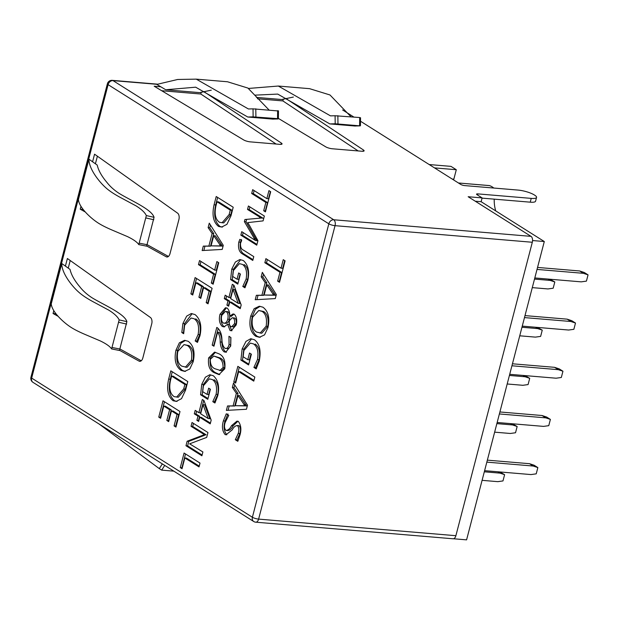 <?xml version="1.0" encoding="UTF-8"?>
<svg xmlns="http://www.w3.org/2000/svg" width="619" height="619" viewBox="0 0 619 619"><rect width="100%" height="100%" fill="white"/><g stroke="black" fill="none" stroke-linecap="round" stroke-linejoin="round"><path stroke-width="0.93" d="M453.487 538.754L466.587 539.861L544.294 241.526L481.125 201.701L482.108 197.902L468.157 196.734L531.017 236.357A4.635 2.677 94.8 0 1 532.317 242.261L455.886 535.698A4.635 2.677 94.8 0 1 453.054 538.778L255.779 522.188A4.635 2.677 -85.2 0 0 258.61 519.109A4.635 1.083 -165.4 0 1 252.39 517.252A4.635 3.629 122.2 0 0 252.699 520.432A4.635 3.629 122.2 0 0 253.697 521.492A4.635 4.635 0 0 0 255.779 522.188M342.624 109.965L353.844 117.037M360.498 121.231L460.668 184.385A3.025 0.712 -165.4 0 0 464.722 185.599L518.057 190.079A12.094 2.832 14.6 0 1 534.274 194.923L534.7 195.194A12.094 2.832 14.6 0 1 536.565 197.415A12.094 2.832 14.6 0 1 531.226 198.382L477.883 193.894A3.025 0.712 -165.4 0 0 476.553 194.134A3.025 0.712 -165.4 0 0 477.017 194.691L482.108 197.902M544.294 241.526L532.564 240.543M481.125 201.701L475.26 201.206M198.885 412.687L195.194 410.358L194.289 413.825L197.979 416.154L196.896 420.316L198.645 421.423L199.728 417.252L210.22 423.868L211.18 420.162L203.976 400.547L202.32 399.503L198.885 412.687L200.525 412.819L203.759 400.408M207.04 394.396L202.692 391.657L203.411 385.745L209.392 378.843L212.394 379.594C216.07 382.14 217.308 387.045 216.108 394.311L212.781 401.654L214.917 403L217.764 395.75C219.699 386.643 218.198 379.958 213.253 375.694L209.771 374.758L205.353 377.226L201.748 384.345L200.587 394.767L207.791 399.317L210.414 389.25L208.665 388.152L207.04 394.396L208.68 394.535L210.104 389.057M218.847 353.766L214.545 352.134L208.634 357.898C207.767 365.659 209.671 370.611 214.344 372.739L218.925 374.58L224.782 368.823C225.649 360.869 223.668 355.848 218.847 353.766M212.185 345.123L213.934 346.23L217.571 332.264C219.381 334.57 220.263 337.804 220.209 341.974C220.472 346.57 221.811 349.882 224.217 351.902L225.765 352.188L230.725 345.998L230.91 337.541L228.96 336.31L229.069 344.551C228.279 347.677 226.91 348.938 224.968 348.335C223.049 346.547 222.043 343.653 221.942 339.669C221.757 334.33 220.302 330.422 217.586 327.931L216.797 327.428L212.185 345.123L214.135 345.456M230.802 337.471L230.709 344.682C229.92 347.816 228.55 349.077 226.608 348.474L224.968 348.335M230.051 330.538L231.258 330.716L236.218 324.921C237.309 320.333 236.667 316.766 234.299 314.228L233.038 313.934L229.773 316.147C229.866 312.425 228.96 309.724 227.049 308.038L225.44 307.759L219.993 314.282C218.7 319.574 219.459 323.629 222.26 326.43L223.916 326.886L227.653 324.294L230.051 330.538L231.97 330.724M228.891 297.484L225.2 295.162L224.295 298.629L227.985 300.958L226.902 305.121L228.651 306.219L229.734 302.057L240.226 308.672L241.186 304.966L233.982 285.344L232.326 284.299L228.891 297.484L230.531 297.623L233.765 285.212M237.046 279.2L232.698 276.461L233.417 270.549L239.398 263.648L242.4 264.398C246.076 266.936 247.314 271.842 246.114 279.115L242.787 286.458L244.923 287.804L247.77 280.554C249.705 271.447 248.204 264.762 243.259 260.491L239.777 259.562L235.359 262.03L231.754 269.149L230.593 279.571L237.797 284.121L240.42 274.055L238.671 272.956L237.046 279.2L238.686 279.339L240.118 273.861M240.567 243.12L241.696 240.52L239.847 239.36L238.802 242.083C237.874 248.165 239.166 252.165 242.687 254.069L252.784 260.444L253.782 256.622L243.623 250.223C241.271 249.31 240.249 246.942 240.567 243.12M261.179 276.786L265.187 282.69L261.922 295.224L256.359 295.294L255.206 299.735L275.277 298.598L276.337 294.528L262.34 272.345L261.179 276.786L262.82 276.925L266.828 282.829L265.187 282.69M262.92 307.186L259.299 306.227L254.146 308.68L250.695 316.123C248.745 325.656 250.447 332.388 255.802 336.303L259.438 337.285L264.537 334.894L267.965 327.583C269.985 317.988 268.298 311.187 262.92 307.186M247.786 359.693L243.151 356.768L243.917 350.47L250.293 343.104L253.496 343.901C257.411 346.617 258.734 351.847 257.458 359.6L253.906 367.431L256.189 368.87L259.229 361.132C261.28 350.896 259.678 343.769 254.409 339.738L250.703 338.74L245.991 341.379L242.137 348.969L240.899 360.096L248.59 364.939L251.384 354.207L249.519 353.031L247.786 359.693L249.426 359.832L250.958 353.936M254.835 377.064L237.851 366.355L233.804 381.9L235.661 383.076L238.655 371.601L253.775 381.134L254.835 377.064M232.357 387.448L236.365 393.351L233.1 405.886L227.537 405.956L226.376 410.397L246.447 409.267L247.507 405.19L233.51 383.006L232.357 387.448L233.997 387.587L238.006 393.491L236.365 393.351M232.28 429.81C233.657 427.087 235.367 425.663 237.402 425.539C238.957 427.381 239.228 430.012 238.222 433.432L235.321 439.73L237.804 441.301L240.002 434.933C241.557 429.4 240.977 424.866 238.245 421.322L236.938 421.129L231.491 425.71C230.036 428.642 228.218 430.213 226.036 430.437C224.333 428.681 224.039 426.034 225.154 422.491L228.767 415.349L226.275 413.786L223.405 420.866C221.695 426.506 222.283 431.087 225.161 434.623L226.09 434.731L232.28 429.81M266.859 198.622L252.676 189.677L251.685 193.499L265.861 202.436L263.694 210.762L265.443 211.868L270.681 191.743L268.932 190.637L266.859 198.622L268.499 198.753L270.371 191.55M249.349 225.223L247.716 222.623L263.09 220.882L264.352 216.031L248.428 205.988L247.523 209.454L261.342 218.043L244.907 219.521L244.366 221.602L255.485 240.543L241.743 231.661L240.837 235.135L256.761 245.178L257.937 240.667L249.349 225.223M166.813 420.456L168.678 421.632L171.471 410.9L177.065 414.428L174.078 425.903L175.943 427.079L179.99 411.534L163.006 400.818L158.758 417.105L160.623 418.282L163.811 406.072L169.606 409.724L166.813 420.456L168.879 420.866M187.797 381.552L170.813 370.843L168.662 379.091C166.403 389.366 167.904 396.593 173.158 400.756L176.276 401.375L181.529 398.651L185.568 390.117L187.797 381.552M189.638 443.831L206.692 437.401L207.961 432.542L192.029 422.498L191.039 426.321L204.471 434.654L187.155 441.223L185.979 445.75L201.902 455.793L202.893 451.971L189.638 443.831M200.007 463.074L184.075 453.038L180.284 467.608L182.032 468.715L184.833 457.952L199.008 466.896L200.007 463.074M233.208 207.233L216.217 196.517L214.073 204.773C211.814 215.048 213.307 222.267 218.561 226.438L221.687 227.057L226.933 224.326L230.98 215.799L233.208 207.233M208.123 227.606L212.131 233.51L208.866 246.053L203.303 246.114L202.142 250.556L222.213 249.426L223.281 245.348L209.276 223.165L208.123 227.606L209.764 227.746L213.772 233.649L212.131 233.51M214.661 270.085L199.542 260.553L198.482 264.623L213.601 274.155L211.288 283.038L213.153 284.214L218.747 262.75L216.882 261.574L214.661 270.085L216.302 270.224L218.321 262.479M198.916 297.213L200.78 298.389L203.574 287.657L209.168 291.178L206.181 302.652L208.046 303.828L212.093 288.284L195.109 277.575L190.869 293.863L192.726 295.039L195.913 282.821L201.709 286.481L198.916 297.213L200.982 297.615M198.119 334.539L195.178 340.961L197.453 342.4L199.991 335.676C201.995 325.95 200.324 318.909 194.993 314.56L191.286 313.539L186.69 316.116L182.907 323.497L181.816 332.535L183.681 333.711L184.624 325.238L191.062 318.027L194.064 318.715C198.08 321.377 199.426 326.654 198.119 334.539L199.759 334.678L196.819 341.1L195.178 340.961M188.168 341.278L184.547 340.326L179.394 342.771L175.943 350.215C173.993 359.755 175.695 366.479 181.05 370.402L184.694 371.377L189.785 368.994L193.221 361.682C195.233 352.087 193.546 345.286 188.168 341.278M281.026 268.189L265.907 258.649L264.847 262.727L279.966 272.259L277.652 281.142L279.517 282.318L285.111 260.847L283.247 259.678L281.026 268.189L282.666 268.329L284.686 260.584M88.935 159.184L78.427 199.504C78.946 207.365 90.42 217.664 96.193 221.648C99.829 224.31 105.338 227.204 112.712 230.322L127.437 236.582C133.356 239.429 137.139 242.106 138.78 244.598L146.633 246.169L154.054 217.323C151.81 209.315 130.462 200.409 119.018 193.321C114.082 190.079 110.035 186.42 106.87 182.35C101.617 176.121 98.39 170.357 97.214 165.064L88.935 159.184C88.881 169.428 100.054 182.659 105.578 187.526C109.184 190.869 114.647 194.467 121.958 198.312L135.956 205.825C141.403 209.207 144.869 212.449 146.339 215.567L154.054 217.323M146.819 246.037L166.225 256.777A5.037 2.909 -85.2 0 0 166.937 256.993A5.037 2.909 -85.2 0 0 170.008 253.643L178.906 219.505A5.037 2.909 -85.2 0 0 177.583 213.153L94.56 154.185L92.579 161.776M80.973 206.359L80.23 209.191L85.229 211.953M61.753 263.508L51.253 303.828C51.772 311.69 63.246 321.988 69.019 325.973C72.655 328.635 78.164 331.529 85.538 334.647L100.263 340.907C106.182 343.754 109.965 346.431 111.606 348.923L119.459 350.493L126.88 321.648C124.636 313.64 103.288 304.734 91.844 297.646C86.908 294.404 82.861 290.744 79.696 286.674C74.442 280.446 71.216 274.681 70.032 269.389L61.753 263.508C61.707 273.753 72.88 286.984 78.404 291.851C82.01 295.193 87.472 298.791 94.784 302.637L108.782 310.15C114.229 313.531 117.695 316.773 119.165 319.891L126.88 321.648M119.645 350.362L139.043 361.101A5.037 2.909 -85.2 0 0 139.755 361.318A5.037 2.909 -85.2 0 0 142.834 357.968L151.725 323.83A5.037 2.909 -85.2 0 0 150.409 317.477L67.386 258.51L65.405 266.1M53.799 310.684L53.056 313.516L58.054 316.278M278.388 118.415L325.687 146.811A5.037 1.184 14.6 0 0 332.341 148.769L361.883 151.253A5.037 1.184 14.6 0 0 364.104 150.85A5.037 1.184 14.6 0 0 363.43 149.984L285.831 98.436M211.311 90.157L199.658 92.618L165.745 89.763L195.674 87.186L247.77 117.014L253.132 116.867L253.024 108.851L248.405 108.967L196.262 79.139L177.699 79.472L156.831 84.408L160.762 86.768L154.193 86.219L243.623 139.909A5.037 1.184 14.6 0 0 250.277 141.867L279.819 144.351A5.037 1.184 14.6 0 0 282.047 143.948A5.037 1.184 14.6 0 0 281.366 143.082L203.767 91.535M173.846 471.152L161.675 470.131L159.307 468.629L162.348 463.902M99.017 423.976L159.307 468.629M131.646 444.543L116.14 434.77M138.78 244.598L146.339 215.567M111.606 348.923L119.165 319.891M80.23 209.191L83.101 209.431M97.392 156.197L95.411 163.787M147.299 244.76L168.43 256.452M112.356 347.553L120.132 349.07L141.248 360.776M70.218 260.522L68.237 268.112M53.056 313.516L55.927 313.756M254.719 95.156L277.73 94.088L329.834 123.916L335.196 123.769L335.088 115.753L330.469 115.861L278.318 86.041L248.397 88.455M360.204 117.865L359.693 117.533L359.593 125.533L360.103 125.866L335.196 123.769M335.088 115.753L359.693 117.533M278.318 86.041L309.585 88.672L329.981 94.97L351.012 116.798M253.024 108.851L278.148 110.963M196.262 79.139L227.521 81.77L247.917 88.068L268.948 109.903M360.103 125.866L354.71 125.997M293.375 97.059L281.715 99.52L256.413 97.392M278.039 118.964L272.654 119.096M277.637 110.631L277.536 118.631L253.132 116.867M160.762 86.768L165.745 89.763M283.347 99.063L282.86 100.912L257.427 98.777M358.161 150.935L282.86 100.912M276.105 144.034L200.804 94.018L161.698 90.73M201.283 92.161L200.804 94.018M267.346 259.562L266.487 262.858L264.847 262.727M266.487 262.858L281.606 272.399L279.966 272.259M281.606 272.399L279.293 281.281L277.652 281.142M279.293 281.281L279.718 281.544M185.406 340.45L180.694 343.336L177.583 350.354C175.641 359.894 177.344 366.618 182.69 370.541L185.483 371.392M184.021 344.597L188.934 345.603C192.741 348.017 194.118 352.954 193.051 360.42L187.008 367.353L181.862 366.177C177.963 363.879 176.608 358.958 177.808 351.406L184.021 344.597L187.294 345.472C191.101 347.878 192.478 352.815 191.41 360.281L185.367 367.214M177.583 350.354L175.943 350.215M182.69 370.541L181.05 370.402M193.051 360.42L191.41 360.281M188.934 345.603L187.294 345.472M196.819 341.1L197.801 341.719M192.145 313.663L184.547 323.636L182.907 323.497M184.547 323.636L183.456 332.674L181.816 332.535M191.062 318.027L194.064 318.715M195.712 318.855C199.72 321.516 201.067 326.793 199.759 334.678M209.168 291.178L210.808 291.317L205.214 287.789L203.574 287.657M210.808 291.317L207.822 302.792L206.181 302.652M207.822 302.792L208.247 303.062M196.548 278.48L192.509 293.994L190.869 293.863M192.509 293.994L192.927 294.265M201.709 286.481L203.349 286.62L197.554 282.96L195.913 282.821M203.349 286.62L200.556 297.352M200.982 261.458L200.123 264.762L198.482 264.623M200.123 264.762L215.242 274.294L213.601 274.155M215.242 274.294L212.928 283.177L211.288 283.038M212.928 283.177L213.354 283.44M213.772 233.649L210.506 246.184L208.866 246.053M210.506 246.184L203.303 246.114M204.943 246.254L203.844 250.463M210.468 225.053L209.764 227.746M213.733 235.707L215.373 235.847L222.353 246.083L211.087 245.859L213.733 235.707L220.712 245.952M221.014 245.905L211.087 245.859M221.285 244.853L219.644 244.714M217.664 197.43L215.714 204.912C213.454 215.188 214.948 222.407 220.209 226.577L222.461 227.08M217.021 201.771L218.662 201.902L231.924 210.267L230.755 214.739L223.707 222.902L219.575 222.337C215.474 219.521 214.251 214.104 215.899 206.073L217.021 201.771L230.283 210.127L229.115 214.6L222.066 222.763M215.714 204.912L214.073 204.773M220.209 226.577L218.561 226.438M230.755 214.739L229.115 214.6M231.924 210.267L230.283 210.127M185.522 453.944L181.924 467.747L180.284 467.608M199.21 466.122L186.474 458.091L184.833 457.952M193.468 423.411L192.679 426.46L191.039 426.321M192.679 426.46L206.112 434.793L204.471 434.654M206.112 434.793L203.156 435.064M204.796 435.203L188.795 441.362L187.155 441.223M188.795 441.362L187.619 445.889L185.979 445.75M187.619 445.889L202.103 455.019M172.252 371.748L170.302 379.23C168.043 389.506 169.544 396.733 174.798 400.895L177.049 401.406M171.618 376.089L173.258 376.228L186.512 384.585L185.352 389.065L178.303 397.22L174.171 396.655C170.063 393.846 168.84 388.423 170.496 380.399L171.618 376.089L184.872 384.445L183.711 388.925L176.663 397.081M170.302 379.23L168.662 379.091M174.798 400.895L173.158 400.756M185.352 389.065L183.711 388.925M186.512 384.585L184.872 384.445M177.065 414.428L178.705 414.568L173.111 411.039L171.471 410.9M178.705 414.568L175.719 426.042L174.078 425.903M175.719 426.042L176.144 426.305M164.445 401.731L160.406 417.245L158.758 417.105M160.406 417.245L160.824 417.508M169.606 409.724L171.246 409.863L165.451 406.203L163.811 406.072M171.246 409.863L168.453 420.595M249.867 206.893L249.163 209.593L247.523 209.454M249.163 209.593L262.982 218.182L261.342 218.043M262.982 218.182L259.392 217.911M261.032 218.05L244.907 219.521M246.548 219.66L246.006 221.741L244.366 221.602M246.006 221.741L255.724 238.818L254.084 238.679M255.724 238.818L257.125 240.683L255.485 240.543M243.182 232.574L242.478 235.274L240.837 235.135M242.478 235.274L256.962 244.404M254.115 190.59L253.326 193.631L251.685 193.499M253.326 193.631L267.501 202.575L265.861 202.436M267.501 202.575L265.334 210.901L263.694 210.762M238.222 433.432L239.863 433.571C240.876 430.151 240.598 427.52 239.05 425.679L237.402 425.539M239.863 433.571L236.961 439.869L235.321 439.73M236.961 439.869L238.114 440.604M237.858 421.26L233.131 425.841L231.491 425.71M233.131 425.841C231.676 428.781 229.858 430.352 227.676 430.576L226.036 430.437M227.924 413.918L225.053 421.005L223.405 420.866M225.053 421.005C223.335 426.646 223.923 431.226 226.809 434.762M226.763 434.762L225.161 434.623M238.006 393.491L234.74 406.025L233.1 405.886M234.74 406.025L227.537 405.956M229.177 406.095L228.078 410.304M234.702 384.894L233.997 387.587M237.959 395.549L239.607 395.688L246.586 405.925L235.321 405.7L237.959 395.549L244.946 405.785M245.248 405.747L235.321 405.7M245.519 404.687L243.878 404.555M239.29 367.26L235.444 382.039L233.804 381.9M235.444 382.039L235.862 382.302M253.976 380.368L240.296 371.74L238.655 371.601M250.293 343.104L253.496 343.901M255.136 344.04C259.052 346.756 260.375 351.987 259.098 359.74L257.458 359.6M259.098 359.74L255.554 367.57L253.906 367.431M255.554 367.57L256.545 368.197M251.562 338.872L243.778 349.108L242.137 348.969M243.778 349.108L242.54 360.227L240.899 360.096M242.54 360.227L248.792 364.165M260.15 306.351L255.446 309.245L252.335 316.255C250.386 325.795 252.088 332.519 257.442 336.442L260.235 337.301M258.773 310.506L263.679 311.512C267.493 313.918 268.863 318.855 267.803 326.321L261.76 333.262L256.606 332.078C252.707 329.788 251.36 324.859 252.552 317.307L258.773 310.506L262.038 311.372C265.853 313.779 267.222 318.715 266.162 326.182L260.119 333.123M252.335 316.255L250.695 316.123M257.442 336.442L255.802 336.303M267.803 326.321L266.162 326.182M263.679 311.512L262.038 311.372M266.828 282.829L263.562 295.364L261.922 295.224M263.562 295.364L256.359 295.294M257.999 295.433L256.908 299.642M263.524 274.225L262.82 276.925M266.789 284.887L268.429 285.026L275.409 295.263L264.143 295.039L266.789 284.887L273.768 295.124M274.07 295.077L264.143 295.039M274.349 294.025L272.7 293.893M241.487 239.491L240.443 242.222L238.802 242.083M240.443 242.222C239.514 248.304 240.806 252.297 244.327 254.208L242.687 254.069M244.327 254.208L252.985 259.671M239.398 263.648L242.4 264.398M244.041 264.537C247.716 267.075 248.954 271.981 247.755 279.254L246.114 279.115M247.755 279.254L244.428 286.589L242.787 286.458M244.428 286.589L245.286 287.131M240.644 259.686L233.394 269.28L231.754 269.149M233.394 269.28L232.233 279.711L230.593 279.571M232.233 279.711L237.998 283.347M226.639 296.068L225.935 298.768L224.295 298.629M225.935 298.768L229.626 301.097L227.985 300.958M229.626 301.097L228.543 305.26L226.902 305.121M240.427 307.898L231.374 302.196L229.734 302.057M233.023 289.429L234.663 289.568L239.847 303.496L238.207 303.356L230.639 298.59L233.023 289.429L238.207 303.356M226.345 307.891L221.633 314.421C220.341 319.714 221.099 323.76 223.9 326.569L224.658 326.832M227.653 324.294L229.293 324.433L231.692 330.678M233.959 314.127L231.413 316.286L229.773 316.147M232.233 317.771L234.725 318.042C236.141 319.125 236.605 321.091 236.118 323.938L233.301 326.84L230.817 326.577C229.44 325.432 228.976 323.443 229.425 320.619L232.233 317.771L233.084 317.903C234.5 318.986 234.965 320.952 234.477 323.799L231.661 326.708M229.401 319.319L227.761 319.18C226.809 322.398 225.308 323.683 223.266 323.025C221.486 321.532 220.975 318.986 221.741 315.381L225.362 311.458L227.885 311.713C229.641 313.214 230.144 315.752 229.401 319.319C228.45 322.538 226.949 323.822 224.906 323.164M221.633 314.421L219.993 314.282M223.9 326.569L222.26 326.43M236.118 323.938L234.477 323.799M234.725 318.042L233.084 317.903M225.347 323.203L223.266 323.025M227.885 311.713L226.244 311.574C228.001 313.075 228.504 315.613 227.761 319.18M225.362 311.458L226.244 311.574M220.209 341.974L221.85 342.106C221.904 337.943 221.022 334.709 219.211 332.403L217.571 332.264M221.85 342.106C222.113 346.71 223.451 350.021 225.865 352.041L224.217 351.902M225.865 352.041L226.492 352.18M230.709 344.682L229.069 344.551M226.608 348.474L225.231 348.358M218.167 328.612L213.826 345.263M215.389 352.265L210.274 358.037C209.415 365.798 211.311 370.742 215.985 372.878L219.73 374.58M213.88 356.049L219.59 357.782C223.01 358.95 224.72 362.247 224.728 367.663L221.362 370.75L215.157 368.816C211.884 367.686 210.267 364.529 210.298 359.337L213.88 356.049L217.95 357.643C221.37 358.811 223.08 362.107 223.088 367.524L219.722 370.611M210.274 358.037L208.634 357.898M215.985 372.878L214.344 372.739M224.728 367.663L223.088 367.524M219.59 357.782L217.95 357.643M209.392 378.843L212.394 379.594M214.035 379.733C217.71 382.271 218.948 387.177 217.749 394.45L216.108 394.311M217.749 394.45L214.422 401.793L212.781 401.654M214.422 401.793L215.28 402.327M210.638 374.89L203.388 384.476L201.748 384.345M203.388 384.476L202.227 394.907L200.587 394.767M202.227 394.907L207.992 398.543M196.633 411.264L195.929 413.964L194.289 413.825M195.929 413.964L199.62 416.293L197.979 416.154M199.62 416.293L198.537 420.456L196.896 420.316M210.414 423.094L201.368 417.392L199.728 417.252M203.017 404.633L204.657 404.764L209.841 418.692L208.201 418.552L200.633 413.786L203.017 404.633L208.201 418.552M482.054 198.126L530.235 202.173A12.094 2.832 14.6 0 0 535.574 201.206L536.565 197.415M484.313 471.802L499.982 473.125L497.854 471.779M499.726 471.941L504.609 474.672L499.982 473.125M482.093 480.336L497.761 481.659L502.976 480.932L504.609 474.672M429.191 164.546L450.988 166.372L456.296 169.722L453.828 179.208L452.241 179.069M434.499 167.888L456.296 169.722M493.769 188.037A31.755 18.315 -85.2 0 0 489.474 185.607A2.019 1.161 -85.2 0 0 489.32 185.576A2.019 1.161 -85.2 0 0 489.165 185.584M494.225 199.148A24.396 14.075 -85.2 0 0 495.749 210.924M496.864 423.628L512.532 424.944L510.404 423.605M512.277 423.76L517.159 426.491L512.532 424.944M494.643 432.163L510.311 433.478L515.526 432.751L517.159 426.491M521.964 327.265L537.632 328.581L535.505 327.242M537.377 327.405L542.259 330.136L537.632 328.581M519.736 335.8L535.404 337.123L540.627 336.396L542.259 330.136M534.514 279.092L550.183 280.407L548.055 279.068M549.927 279.223L554.81 281.954L550.183 280.407M532.286 287.626L547.954 288.941L553.177 288.214L554.81 281.954M484.607 470.672L531.001 474.572L536.224 473.845L537.849 467.585L533.222 466.037L486.836 462.13M487.346 460.149L529.508 463.693L533.222 466.037M529.508 463.693L534.135 465.24L537.849 467.585M497.158 422.491L543.552 426.39L548.767 425.663L550.399 419.403L545.772 417.856L499.378 413.956M499.897 411.968L542.058 415.511L545.772 417.856M542.058 415.511L546.685 417.067L550.399 419.403M509.708 374.309L556.102 378.209L561.317 377.489L562.95 371.23L558.323 369.675L511.928 365.775M512.447 363.786L554.609 367.33L558.323 369.675M554.609 367.33L559.236 368.885L562.95 371.23M522.258 326.128L568.652 330.035L573.867 329.308L575.5 323.048L570.873 321.493L524.479 317.593M524.997 315.605L567.159 319.156L570.873 321.493M567.159 319.156L571.786 320.704L575.5 323.048M537.029 269.42L583.423 273.319L579.709 270.975L584.336 272.53L588.05 274.867L583.423 273.319M537.547 267.431L579.709 270.975M534.808 277.954L581.202 281.854L586.417 281.127L588.05 274.867M507.185 383.981L522.854 385.297L528.077 384.577L529.709 378.317L525.082 376.762L522.954 375.423M529.709 378.317L524.827 375.578M509.414 375.447L525.082 376.762M531.017 236.357L333.742 219.768A4.635 3.629 122.2 0 0 328.828 223.815L252.39 517.252L31.662 378.093A4.635 1.083 -165.4 0 1 30.95 377.242A4.635 4.635 0 0 0 32.962 382.333A4.635 3.629 -57.8 0 1 31.662 378.093L108.101 84.656A4.635 3.629 -57.8 0 1 110.004 81.662A4.635 3.629 -57.8 0 1 113.006 80.609L157.094 84.316M532.317 242.261L335.041 225.672A4.635 2.677 -85.2 0 0 333.742 219.768L113.006 80.609A4.635 2.677 -85.2 0 0 112.263 80.354A4.635 4.635 0 0 0 107.381 83.805A4.635 1.083 14.6 0 0 108.101 84.656L328.828 223.815A4.635 1.083 14.6 0 0 331.66 224.999A4.635 1.083 14.6 0 0 335.041 225.672L258.61 519.109L455.886 535.698M161.675 470.131L164.724 465.395M147.307 244.745L139.53 243.228M146.099 217.996L153.814 219.745M166.225 256.777L167.672 256.893M139.043 361.101L140.498 361.217M118.925 322.321L126.64 324.07M337.966 123.715L337.858 115.699M363.43 149.984L363.098 151.268M281.366 143.082L281.034 144.366M255.902 116.813L255.794 108.797M203.852 433.501L202.212 433.362M259.701 216.24L258.061 216.101M477.582 195.055L477.883 193.894M530.235 202.173L531.226 198.382M458.47 183L489.474 185.607M112.263 80.354L157.551 84.161M32.962 382.333L253.697 521.492M30.95 377.242L107.381 83.805M360.544 117.734L360.444 125.734M355.252 126.044L329.834 123.908M273.188 119.142L247.778 117.006M278.48 110.832L278.38 118.833M458.431 182.976L489.32 185.576"/></g></svg>
